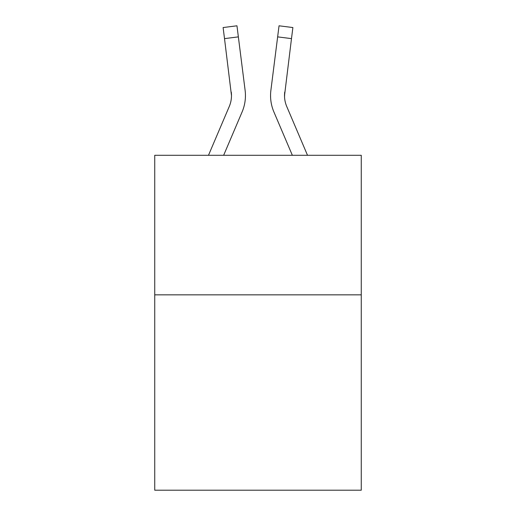 <?xml version="1.0" encoding="UTF-8"?>
<svg xmlns="http://www.w3.org/2000/svg" width="516" height="516" viewBox="0 0 516 516"><rect width="100%" height="100%" fill="white"/><g stroke="black" fill="none" stroke-linecap="round" stroke-linejoin="round"><path stroke-width="0.77" d="M361.264 294.842L361.264 490.2L154.736 490.2L154.736 155.297L361.264 155.297L361.264 294.842L154.736 294.842M242.094 111.972L223.647 155.297L242.094 111.972A41.861 41.861 -26.6 0 0 245.113 90.326L238.36 36.875L224.512 38.623L223.112 27.548L236.96 25.8L238.36 36.875M208.483 155.297L229.259 106.502A27.909 27.909 -30.7 0 0 231.484 95.621L224.512 38.623M245.39 97.601L245.442 95.55M244.9 88.649L245.113 90.326L244.9 88.649M307.517 155.297L286.741 106.502A27.909 27.909 30.7 0 1 284.516 95.621L291.488 38.623L277.64 36.875L279.04 25.8L292.888 27.548L291.488 38.623M273.906 111.972L292.353 155.297L273.906 111.972A41.861 41.861 26.6 0 1 270.887 90.326L277.64 36.875M284.548 96.937L284.735 92.074A27.909 27.909 26.6 0 0 286.741 106.502A27.909 27.909 26.6 0 1 284.516 95.621L284.735 92.074M229.259 106.502A27.909 27.909 -26.6 0 0 231.484 95.621A27.909 27.909 -26.6 0 1 229.259 106.502A27.909 27.909 -26.6 0 0 231.484 95.621A27.909 27.909 -26.6 0 1 229.259 106.502A27.909 27.909 -26.6 0 0 231.484 95.621A27.909 27.909 -26.6 0 1 229.259 106.502A27.909 27.909 -26.6 0 0 231.484 95.621A27.909 27.909 -26.6 0 1 229.259 106.502A27.909 27.909 -26.6 0 0 231.484 95.621A27.909 27.909 -26.6 0 1 229.259 106.502A27.909 27.909 -26.6 0 0 231.484 95.621A27.909 27.909 -26.6 0 1 229.259 106.502A27.909 27.909 -26.6 0 0 231.484 95.621A27.909 27.909 -26.6 0 1 229.259 106.502A27.909 27.909 -26.6 0 0 231.484 95.621A27.909 27.909 -26.6 0 1 229.259 106.502A27.909 27.909 -26.6 0 0 231.265 92.074L231.484 95.621M286.741 106.502A27.909 27.909 26.6 0 1 284.516 95.621A27.909 27.909 26.6 0 0 286.741 106.502A27.909 27.909 26.6 0 1 284.516 95.621A27.909 27.909 26.6 0 0 286.741 106.502A27.909 27.909 26.6 0 1 284.516 95.621A27.909 27.909 26.6 0 0 286.741 106.502A27.909 27.909 26.6 0 1 284.516 95.621A27.909 27.909 26.6 0 0 286.741 106.502A27.909 27.909 26.6 0 1 284.516 95.621A27.909 27.909 26.6 0 0 286.741 106.502A27.909 27.909 26.6 0 1 284.516 95.621A27.909 27.909 26.6 0 0 286.741 106.502A27.909 27.909 26.6 0 1 284.516 95.621A27.909 27.909 26.6 0 0 286.741 106.502A27.909 27.909 26.6 0 1 284.516 95.621M270.61 97.614L270.558 95.55M223.112 27.548L236.96 25.8M279.04 25.8L292.888 27.548"/></g></svg>
